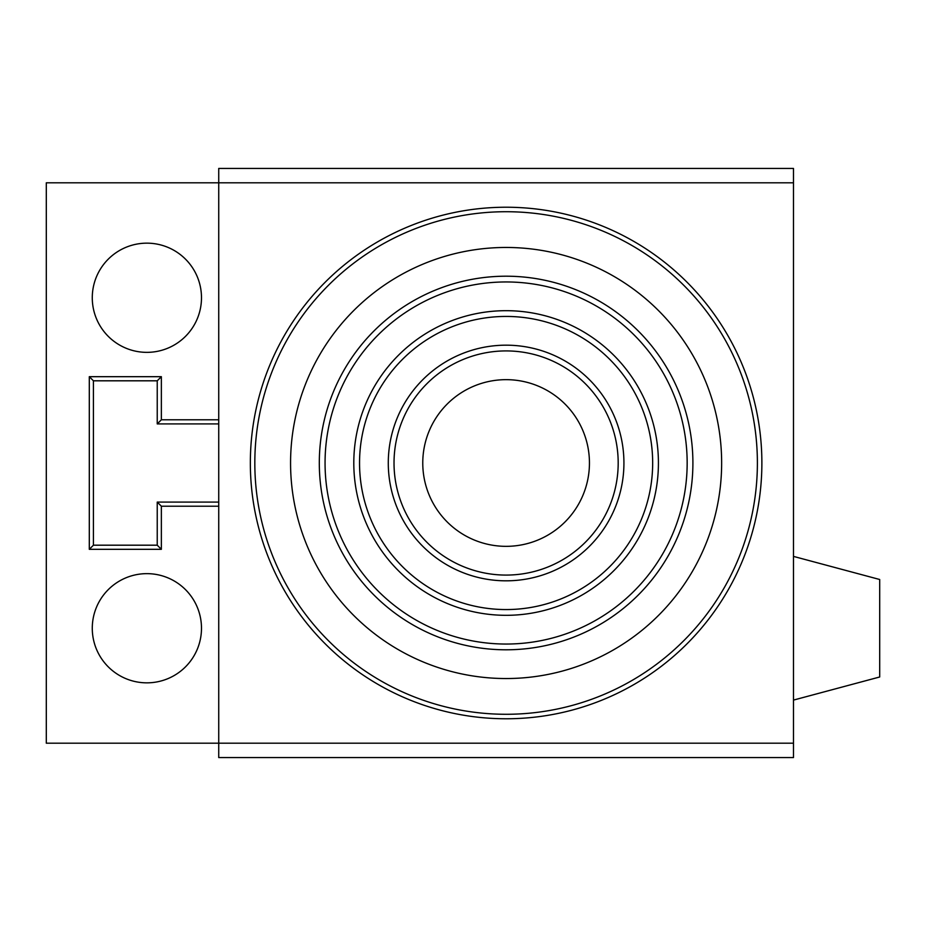<?xml version="1.0" encoding="UTF-8"?>
<svg xmlns="http://www.w3.org/2000/svg" width="926" height="926" viewBox="0 0 926 926"><rect width="100%" height="100%" fill="white"/><g stroke="black" fill="none" stroke-linecap="round" stroke-linejoin="round"><path stroke-width="1.39" d="M793.489 743.196L793.489 757.561L218.733 757.561L218.733 168.439L793.489 168.439L793.489 182.804L46.3 182.804L46.3 743.196L793.489 743.196L793.489 182.804M250.344 463A255.773 255.773 0 0 1 506.105 207.227A255.773 255.773 0 0 1 761.878 463A255.773 255.773 0 0 1 506.105 718.773A255.773 255.773 0 0 1 250.344 463M146.887 352.355A54.599 54.599 0 0 0 201.486 297.755A54.599 54.599 0 0 0 146.887 243.156A54.599 54.599 0 0 0 92.276 297.755A54.599 54.599 0 0 0 146.887 352.355M146.887 682.844A54.599 54.599 0 0 0 201.486 628.245A54.599 54.599 0 0 0 146.887 573.645A54.599 54.599 0 0 0 92.276 628.245A54.599 54.599 0 0 0 146.887 682.844M218.733 419.791L161.356 419.791L161.356 376.685L89.301 376.685L89.301 549.315L161.356 549.315L161.356 506.209L218.733 506.209M793.489 700.091L879.7 676.987L879.7 579.502L793.489 556.399M89.301 376.685L93.422 380.806L157.235 380.806L157.235 423.911L218.733 423.911M161.356 376.685L157.235 380.806M218.733 502.089L157.235 502.089L157.235 545.194L93.422 545.194L93.422 380.806M157.235 423.911L161.356 419.791M161.356 549.315L157.235 545.194M157.235 502.089L161.356 506.209M89.301 549.315L93.422 545.194M506.105 211.718A251.282 251.282 0 0 0 254.824 463A251.282 251.282 0 0 0 506.105 714.282A251.282 251.282 0 0 0 757.387 463A251.282 251.282 0 0 0 506.105 211.718M506.105 276.203A186.797 186.797 0 0 0 319.308 463A186.797 186.797 0 0 0 506.105 649.797A186.797 186.797 0 0 0 692.903 463A186.797 186.797 0 0 0 506.105 276.203A186.797 186.797 0 0 0 319.308 463A186.797 186.797 0 0 0 506.105 649.797M506.105 247.462A215.538 215.538 0 0 0 290.567 463A215.538 215.538 0 0 0 506.105 678.538A215.538 215.538 0 0 0 721.643 463A215.538 215.538 0 0 0 506.105 247.462M506.105 281.955A181.045 181.045 0 0 0 325.061 463A181.045 181.045 0 0 0 506.105 644.045A181.045 181.045 0 0 0 687.161 463A181.045 181.045 0 0 0 506.105 281.955M506.105 316.437A146.563 146.563 0 0 0 359.543 463A146.563 146.563 0 0 0 506.105 609.563A146.563 146.563 0 0 0 652.668 463A146.563 146.563 0 0 0 506.105 316.437M506.105 350.919A112.081 112.081 0 0 0 394.025 463A112.081 112.081 0 0 0 506.105 575.081A112.081 112.081 0 0 0 618.186 463A112.081 112.081 0 0 0 506.105 350.919M353.801 463A152.315 152.315 0 0 0 506.105 615.315A152.315 152.315 0 0 0 658.421 463A152.315 152.315 0 0 0 506.105 310.685A152.315 152.315 0 0 0 353.801 463M388.283 463A117.822 117.822 0 0 0 506.105 580.822A117.822 117.822 0 0 0 623.927 463A117.822 117.822 0 0 0 506.105 345.178A117.822 117.822 0 0 0 388.283 463M422.765 463A83.34 83.34 0 0 0 506.105 546.34A83.34 83.34 0 0 0 589.445 463A83.34 83.34 0 0 0 506.105 379.66A83.34 83.34 0 0 0 422.765 463"/></g></svg>
